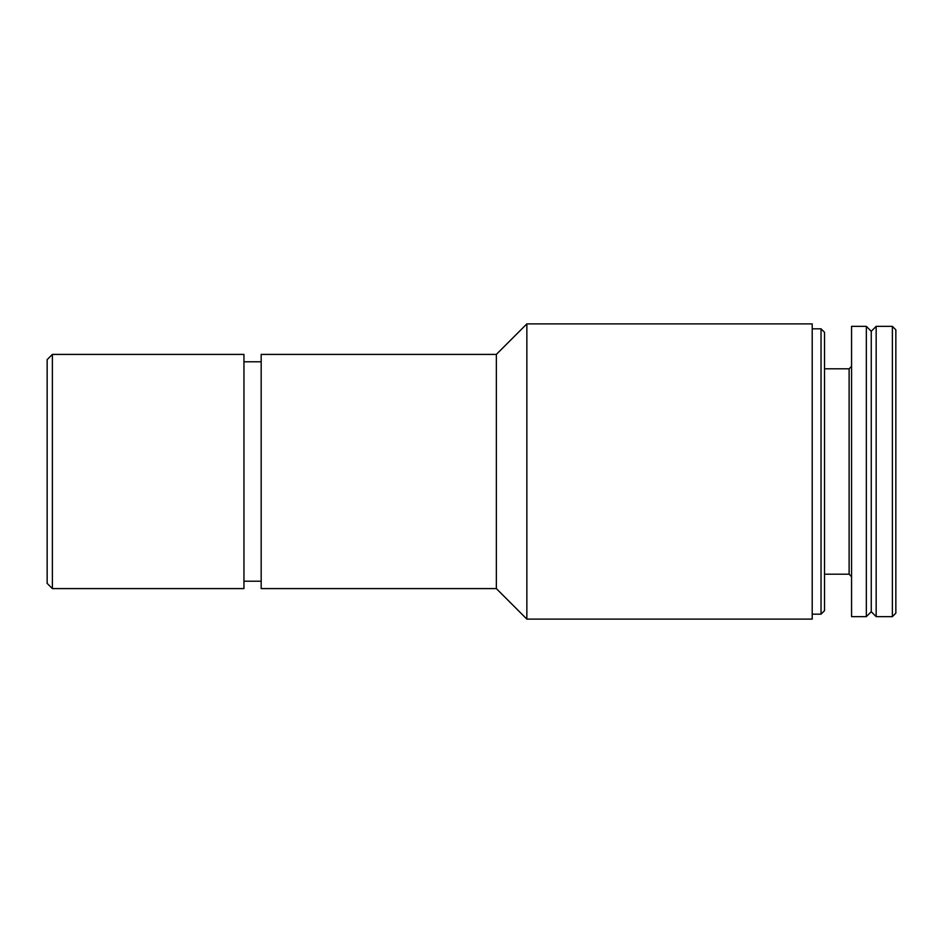 <?xml version="1.0" encoding="UTF-8"?>
<svg xmlns="http://www.w3.org/2000/svg" width="943" height="943" viewBox="0 0 943 943"><rect width="100%" height="100%" fill="white"/><g stroke="black" fill="none" stroke-linecap="round" stroke-linejoin="round"><path stroke-width="1.41" d="M52.372 354.403L47.15 359.625L47.15 583.375L52.372 588.597L243.954 588.597L243.954 354.403L52.372 354.403L52.372 588.597M243.954 361.782L261.176 361.782M496.348 588.597L496.348 354.403L261.176 354.403L261.176 588.597L496.348 588.597L526.854 619.103L812.206 619.103L812.206 323.897L526.854 323.897L526.854 619.103M496.348 354.403L526.854 323.897M812.206 328.824L821.035 328.824L821.035 614.176L812.206 614.176M821.035 328.824L824.512 332.301L824.512 610.699L821.035 614.176M824.512 368.796L849.113 368.796L849.113 574.204L851.564 576.668M851.564 366.332L849.113 368.796M851.564 326.361L851.564 616.639L866.334 616.639L866.334 326.361L851.564 326.361M866.334 326.361L871.249 331.276L871.249 611.724L866.334 616.639M876.165 326.361L876.165 616.639L892.373 616.639L892.373 326.361L876.165 326.361L871.249 331.276M892.373 326.361L895.85 329.838L895.85 613.162L892.373 616.639M243.954 581.218L261.176 581.218M824.512 574.204L849.113 574.204M871.249 611.724L876.165 616.639"/></g></svg>
